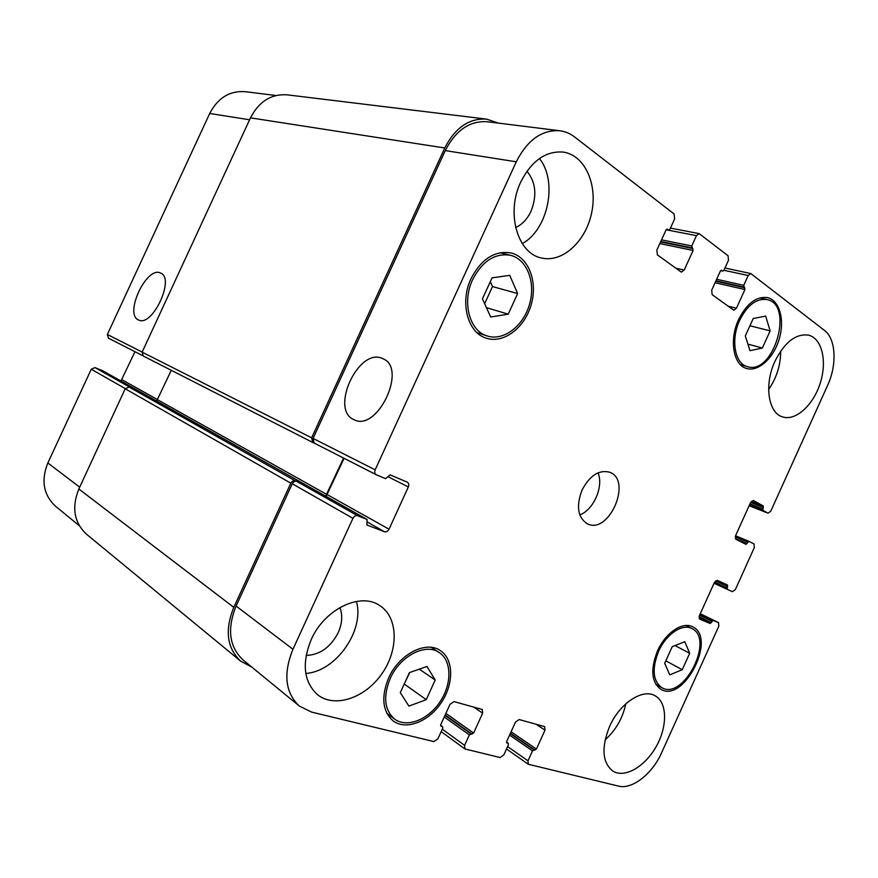 <?xml version="1.0" encoding="UTF-8"?>
<svg xmlns="http://www.w3.org/2000/svg" width="878" height="878" viewBox="0 0 878 878"><rect width="100%" height="100%" fill="white"/><g stroke="black" fill="none" stroke-linecap="round" stroke-linejoin="round"><path stroke-width="1.32" d="M382.106 358.323L383.258 358.839C407.513 368.87 377.046 432.305 354.043 419.695C329.645 410.081 358.224 347.655 382.106 358.323M160.268 272.893L160.729 273.091C175.315 278.611 152.07 327.692 138.537 319.943C123.985 314.5 146.264 266.308 160.268 272.893M435.203 680.033L426.258 699.667L408.885 706.099L400.302 692.632L409.422 672.625L426.949 666.468L435.203 680.033L419.289 669.157M409.741 672.515L404.099 684.291M426.258 699.667L404.418 684.171M689.691 653.265L682.25 669.716L669.782 674.853L664.679 663.362L672.241 646.647L684.785 641.697L689.691 653.265L674.995 645.56M682.25 669.716L665.82 660.827M770.138 330.885L762.378 348.017L749.999 350.662L745.312 335.923L753.214 318.494L765.671 316.102L770.138 330.885L749.922 325.76M762.378 348.017L747.924 344.154M517.647 293.548L508.23 314.17L490.692 317.013L482.439 298.86L492.064 277.832L509.745 275.363L517.647 293.548L492.503 286.557L484.645 303.722M490.319 281.651L492.503 286.557M508.23 314.17L486.434 307.64M739.671 320.294C730.496 339.643 734.787 363.755 747.408 366.631C773.617 375.663 794.59 304.666 766.977 299.552C756.463 298.202 747.365 305.116 739.671 320.294M738.617 319.537C746.739 303.492 756.353 296.182 767.46 297.598C779.587 300.276 784.943 319.932 779.247 338.897C773.748 357.917 758.559 371.987 746.783 368.508C733.459 365.457 728.905 339.984 738.617 319.537M658.588 651.333C651.794 668.751 652.815 680.823 661.672 687.562C683.369 701.226 715.12 638.756 691.798 628.527C682.393 623.237 666.051 634.234 658.588 651.333M657.501 650.938C665.392 632.851 682.656 621.24 692.599 626.815C717.282 637.615 683.699 703.695 660.739 689.219C651.399 682.096 650.324 669.332 657.501 650.938M390.205 678.529C383.006 696.506 384.432 709.995 394.507 719.027C406.668 728.301 428.201 719.806 440.043 701.796C452.093 683.929 451.885 660.695 439.209 652.53C425.72 642.751 399.995 655.954 390.205 678.529M388.581 678.079C398.941 654.209 426.104 640.271 440.361 650.576C453.794 659.202 454.025 683.764 441.283 702.663C428.76 721.716 405.965 730.715 393.103 720.871C382.49 711.323 380.975 697.066 388.581 678.079M472.671 279.544C461.729 302.241 469.543 331.039 487.147 335.945C503.39 341.355 523.244 326.287 529.467 304.512C535.964 282.815 527.283 259.295 510.48 255.289C495.027 252.864 482.428 260.953 472.671 279.544M471.058 278.567C481.363 258.944 494.665 250.395 510.974 252.919C528.786 257.122 537.984 282.036 531.102 304.973C524.517 328.01 503.511 343.946 486.313 338.184C467.754 332.971 459.501 302.559 471.058 278.567M780.685 351.057C780.685 365.039 776.668 377.847 768.634 389.47M774.967 361.253C784.669 342.102 795.863 333.399 808.561 335.155C822.082 338.425 827.317 361.286 820.228 383.148C813.357 405.065 795.819 421.166 782.737 416.94C768.261 413.253 763.904 384.685 774.967 361.253M520.731 182.042C531.607 160.762 545.754 150.775 563.182 152.081C584.825 155.055 597.852 184.435 591.618 212.959C585.747 241.56 562.293 263.082 541.485 257.978C517.647 253.577 505.739 213.014 520.731 182.042M539.454 158.523C558.035 181.68 548.07 229.619 522.289 243.612M515.66 227.556C522.18 224.548 527.294 219.127 531.003 211.28C537.193 195.52 535.832 182.174 526.943 171.221M356.424 601.419C364.787 630.195 336.12 671.516 305.796 673.448M306.137 655.416C319.855 654.933 330.556 647.327 338.239 632.588C342.222 623.501 342.771 615.138 339.896 607.521M311.163 639.7C324.52 608.959 360.639 591.882 379.834 605.633C398.184 617.344 398.875 649.435 382.051 673.525C365.544 697.812 334.924 708.568 317.584 694.739C303.733 681.954 301.593 663.603 311.163 639.7M609.595 726.435C619.769 703.058 643.036 687.99 655.35 695.936C667.445 702.773 667.565 726.754 656.064 746.816C644.748 766.977 624.247 778.698 612.559 770.895C602.242 762.236 601.254 747.419 609.595 726.435M625.784 703.849C622.721 718.16 615.829 730.178 605.107 739.902M352.945 518.327C354.163 516.132 355.711 515.265 357.609 515.737L367.07 519.425L366.949 525L384.531 531.761C386.342 532.2 387.835 531.344 389.02 529.204L408.336 486.972C409.159 484.788 408.83 483.196 407.348 482.22L390.073 474.844L385.585 478.675L376.212 474.702C374.676 473.681 374.335 472.057 375.169 469.818L516.275 161.793C527.371 140.019 541.869 129.67 559.791 130.745C565.212 131.448 570.173 133.533 574.673 137.001L674.117 214.002L674.644 218.852L669.859 229.367L668.718 230.201L667.148 229.18L666.007 230.003L656.854 250.109L657.413 254.905L681.339 272.125L684.192 270.062L693.115 250.449L691.754 245.961L696.441 235.644L699.184 233.614L728.071 255.772L728.477 260.316L723.933 270.325L722.857 271.126L721.486 270.226L720.399 271.028L711.707 290.157L712.146 294.646L733.767 310.208L736.455 308.211L744.939 289.531L743.754 285.339L748.21 275.516L750.811 273.552L824.53 330.457C835.988 338.864 837.184 364.864 827.57 385.475L770.774 511.172L768.063 513.169L762.894 510.337L763.278 505.969L753.357 500.493L750.58 502.512L735.61 535.613L735.973 539.301L745.96 544.36L748.846 541.32L754.004 543.954L754.323 547.576L735.325 589.621L732.428 591.684L727.193 589.303L727.533 585.033L717.392 580.38L714.418 582.465L699.415 615.654L699.766 619.188L710.148 623.501L713.145 620.384L718.511 622.634L718.841 626.113L661.628 752.72C652.409 773.803 632.149 789.794 618.452 786.095L528.249 764.244L527.974 760.82L532.496 750.866L536.403 749.077L544.997 730.145L544.678 726.633L519.15 719.532L515.485 722.1L506.683 741.493L506.804 742.909L508.307 743.37L508.428 744.774L503.818 754.926L500.131 757.56L464.912 748.945L464.583 745.356L469.346 734.897L473.604 733.064L482.659 713.166L482.274 709.479L454.014 701.61L450.041 704.277L440.745 724.679L440.899 726.161L442.6 726.688L442.742 728.169L437.881 738.848L433.875 741.581L311.624 712.102L299.288 706.022C285.218 692.665 283.111 673.744 292.956 649.27L352.945 518.327L292.264 483.756C293.406 481.704 294.898 480.924 296.742 481.396L357.609 515.737M582.037 490.045C589.851 475.426 599.081 469.5 609.716 472.243C632.632 480.343 608.959 534.998 587.371 523.826C577.757 517.548 575.979 506.299 582.037 490.045M79.371 525.779L55.72 506.397C43.461 495.038 40.849 480.562 47.851 462.969L91.268 369.232L95.011 367.597L103.187 371.021M120.955 381.008L134.971 351.694M108.466 338.173L142.719 355.645L108.466 338.173L107.357 334.485L209.699 113.481C217.865 97.864 229.696 90.599 245.192 91.685L275.988 95.504M579.798 514.881C593.66 509.92 603.877 486.335 598.017 472.836M314.236 443.105L312.733 442.457L311.646 437.837L444.773 147.987C455.177 127.683 469.126 118.058 486.642 119.123L287.172 94.835C271.258 93.77 259.032 101.442 250.482 117.85L142.137 352.144L143.257 356.007L312.59 442.369M171.276 370.307L156.635 401.07M95.011 367.597L130.383 387.549L129.088 387.022L125.203 388.767L78.855 489.002C71.469 507.484 74.059 522.575 86.604 534.296L240.66 661.156C226.908 648.129 224.614 630.195 233.789 607.356L290.816 483.185C291.968 481.133 293.461 480.354 295.304 480.837L296.742 481.396M326.144 496.399L344.11 458.338M376.058 474.625L314.159 443.061L313.073 438.44L445.267 150.599C455.693 130.262 469.675 120.637 487.213 121.735L559.791 130.745M299.288 706.022L243.008 659.894C229.213 646.877 226.908 628.933 236.094 606.05L292.264 483.756M251.668 666.995L240.66 661.156M325.661 496.125L343.594 458.075M486.642 119.123L498.441 123.129M125.28 388.614L91.268 369.232M138.812 391.061L102.989 370.911M157.689 399.731L121.998 379.746M142.17 352.078L107.357 334.485M249.593 119.77L209.699 113.481M79.7 487.169L47.851 462.969M366.949 519.359L306.082 485.128M367.136 521.938L384.531 531.761M327.428 494.731L389.02 529.204M387.878 476.633L408.336 486.972M313.073 438.44L375.169 469.818M445.267 150.599L516.275 161.793M675.687 268.174L684.192 270.062M666.128 229.784L696.441 235.644M728.027 306.17L736.455 308.211M723.955 270.281L748.21 275.516M768.063 513.169L749.11 505.772L767.943 513.103M749.955 503.895L762.762 508.856M749.417 505.091L762.894 510.337M750.591 502.49L763.399 507.451M751.305 501.36L763.278 505.969M735.38 538.642L747.079 543.548M748.846 541.32L735.544 535.778L748.813 541.309M735.215 536.919L747.727 542.132M714.582 582.147L727.05 587.876M714.066 583.266L727.193 589.303L714.066 583.266M715.537 580.907L727.686 586.471M717.216 580.314L727.533 585.033M699.02 618.013L710.148 623.501M699.086 616.63L711.334 622.645M700.15 614.018L713.145 620.384M699.634 615.182L711.97 621.24M718.511 622.634L700.293 613.722L718.456 622.612M507.605 746.585L527.974 760.82M510.414 733.273L534.987 750.108M510.261 733.613L533.912 749.834M535.953 724.163L544.997 730.145M506.507 742.162L508.121 743.282M442.292 729.157L464.583 745.356M444.246 716.986L469.346 734.897M473.692 707.031L482.659 713.166M236.094 606.05L292.956 649.27M233.789 607.356L78.855 489.002M125.203 388.767L290.816 483.185M442.369 726.578L440.58 725.283M445.881 713.397L473.604 733.064M445.157 714.988L472.068 734.129M444.981 715.383L470.893 733.821M511.095 731.78L536.403 749.077M509.58 735.105L532.496 750.866M743.754 285.339L716.657 279.27M715.965 280.806L743.907 287.106M715.768 281.212L744.785 287.764M715.076 282.749L744.939 289.531M720.662 270.6L722.627 271.028M691.754 245.961L661.529 239.848M660.783 241.483L691.952 247.837M660.563 241.966L692.918 248.573M659.817 243.601L693.115 250.449M666.841 229.191L667.423 229.301M666.226 229.641L668.443 230.069M444.773 147.987L250.482 117.85M311.646 437.837L142.137 352.144M326.879 494.512L157.667 399.786M305.851 485.007L138.603 390.94M295.304 480.837L129.088 387.022M740.373 364.622L747.408 366.631M759.777 297.883L766.977 299.552M655.778 684.236L661.672 687.562M685.795 625.498L691.798 628.527M386.847 713.265L394.507 719.027M431.285 647.349L439.209 652.53M476.974 332.63L487.147 335.945M500.01 252.721L510.48 255.289M103.088 370.966L367.07 519.425M314.159 443.061L376.212 474.702M670.43 228.115L699.184 233.614M724.987 268.02L750.811 273.552M506.518 748.989L528.249 764.244M441.173 731.615L464.912 748.945M442.6 726.688L440.591 725.228M508.307 743.37L506.518 742.119M722.857 271.126L720.629 270.643M668.718 230.201L666.172 229.707M312.733 442.457L143.257 356.007"/></g></svg>
